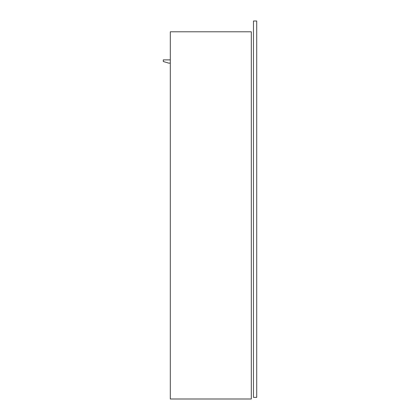 <?xml version="1.0" encoding="UTF-8"?>
<svg xmlns="http://www.w3.org/2000/svg" width="420" height="420" viewBox="0 0 420 420"><rect width="100%" height="100%" fill="white"/><g stroke="black" fill="none" stroke-linecap="round" stroke-linejoin="round"><path stroke-width="0.63" d="M170.31 31.799L170.31 399L170.31 31.799L251.312 31.799L251.312 399L251.312 31.799L170.31 31.799M251.312 399L170.31 399L251.312 399M168.688 63.121L170.31 63.121L168.688 63.121L163.291 61.498L163.291 59.882L170.31 59.882L163.291 59.882L163.291 61.498L168.688 63.121M253.47 21L253.47 397.383L256.709 397.383L253.47 397.383L253.47 21L256.709 21L253.47 21M256.709 397.383L256.709 21L256.709 397.383"/></g></svg>
